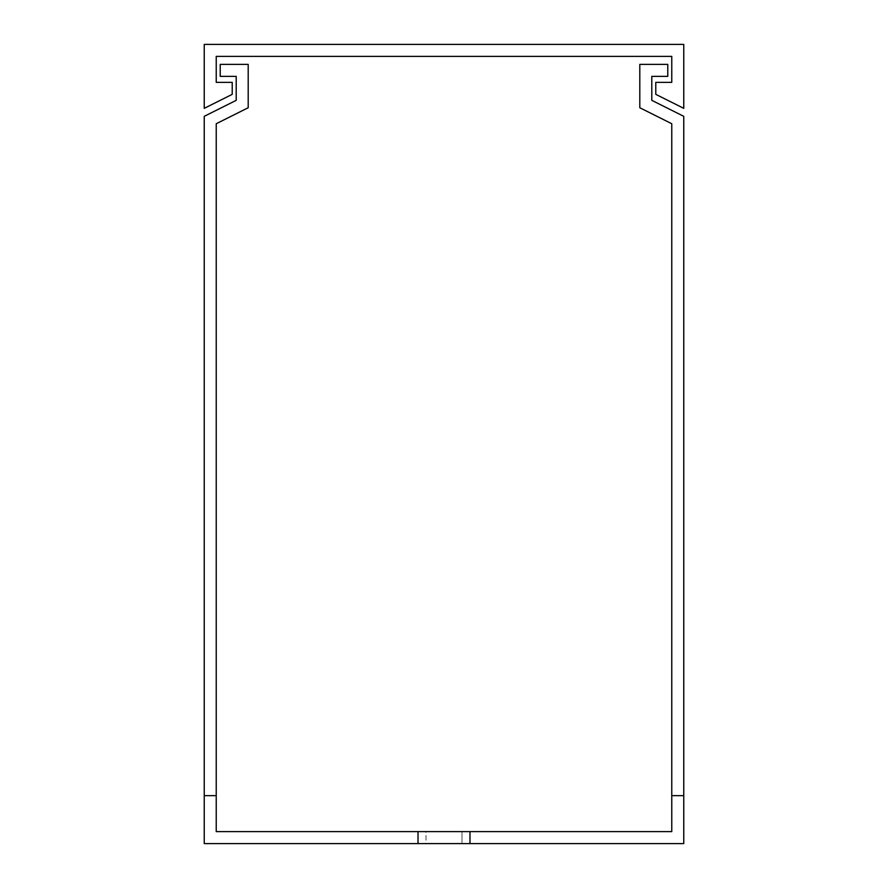 <?xml version="1.0" encoding="UTF-8"?>
<svg xmlns="http://www.w3.org/2000/svg" width="888" height="888" viewBox="0 0 888 888"><rect width="100%" height="100%" fill="white"/><g stroke="black" fill="none" stroke-linecap="round" stroke-linejoin="round"><path stroke-width="0.67" stroke-dasharray="4.44 3.33" d="M683.76 44.4L204.24 44.4L204.24 108.336L232.212 94.35L232.212 82.362L216.228 82.362L216.228 56.388L671.772 56.388L671.772 82.362L655.788 82.362L655.788 94.35L683.76 108.336L683.76 44.4M418.026 831.612L216.228 831.612L216.228 123.732L248.196 107.748L248.196 64.38L220.224 64.38L220.224 76.368L236.208 76.368L220.224 76.368L236.208 76.368L220.224 76.368L236.208 76.368L220.224 76.368L236.208 76.368L220.224 76.368L236.208 76.368L220.224 76.368L236.208 76.368L220.224 76.368L236.208 76.368L220.224 76.368L236.208 76.368L220.224 76.368L236.208 76.368L220.224 76.368L220.224 64.38L220.224 76.368L220.224 64.38L220.224 76.368L220.224 64.38L220.224 76.368L220.224 64.38L220.224 76.368L220.224 64.38L220.224 76.368L220.224 64.38L220.224 76.368L220.224 64.38L220.224 76.368L220.224 64.38L220.224 76.368L220.224 64.38L248.196 64.38L220.224 64.38L248.196 64.38L220.224 64.38L248.196 64.38L220.224 64.38L248.196 64.38L220.224 64.38L248.196 64.38L220.224 64.38L248.196 64.38L220.224 64.38L248.196 64.38L220.224 64.38L248.196 64.38L220.224 64.38L248.196 64.38L248.196 107.748L248.196 64.38L248.196 107.748L248.196 64.38L248.196 107.748L248.196 64.38L248.196 107.748L248.196 64.38L248.196 107.748L248.196 64.38L248.196 107.748L248.196 64.38L248.196 107.748L248.196 64.38L248.196 107.748L248.196 64.38L248.196 107.748L216.228 123.732L248.196 107.748L216.228 123.732L248.196 107.748L216.228 123.732L248.196 107.748L216.228 123.732L248.196 107.748L216.228 123.732L248.196 107.748L216.228 123.732L248.196 107.748L216.228 123.732L248.196 107.748L216.228 123.732L248.196 107.748L216.228 123.732L216.228 795.648L216.228 123.732L216.228 795.648L216.228 123.732L216.228 795.648L216.228 123.732L216.228 795.648L216.228 123.732L216.228 795.648L216.228 123.732L216.228 795.648L216.228 123.732L216.228 795.648L216.228 123.732L216.228 795.648L216.228 123.732L216.228 795.648L204.24 795.648L204.24 843.6L683.76 843.6L683.76 116.328L651.792 100.344L683.76 116.328L651.792 100.344L683.76 116.328L651.792 100.344L683.76 116.328L651.792 100.344L683.76 116.328L651.792 100.344L683.76 116.328L651.792 100.344L683.76 116.328L651.792 100.344L683.76 116.328L651.792 100.344L683.76 116.328L651.792 100.344L683.76 116.328L683.76 795.648L683.76 116.328L683.76 795.648L683.76 116.328L683.76 795.648L683.76 116.328L683.76 795.648L683.76 116.328L683.76 795.648L683.76 116.328L683.76 795.648L683.76 116.328L683.76 795.648L683.76 116.328L683.76 795.648L683.76 116.328L683.76 795.648L671.772 795.648L671.772 831.612L418.026 831.612L418.026 843.6L469.974 843.6L469.974 831.612L418.026 831.612L469.974 831.612L469.974 843.6L418.026 843.6L418.026 831.612L418.026 843.6M236.208 100.344L204.24 116.328L236.208 100.344L204.24 116.328L236.208 100.344L204.24 116.328L236.208 100.344L204.24 116.328L236.208 100.344L204.24 116.328L236.208 100.344L204.24 116.328L236.208 100.344L204.24 116.328L236.208 100.344L204.24 116.328L236.208 100.344L204.24 116.328L236.208 100.344L236.208 76.368L220.224 76.368L220.224 64.38L248.196 64.38L248.196 107.748L216.228 123.732L216.228 795.648L204.24 795.648L204.24 116.328L204.24 795.648L204.24 116.328L204.24 795.648L204.24 116.328L204.24 795.648L204.24 116.328L204.24 795.648L204.24 116.328L204.24 795.648L204.24 116.328L204.24 795.648L204.24 116.328L204.24 795.648L204.24 116.328L204.24 795.648L204.24 116.328L204.24 795.648L204.24 116.328L236.208 100.344L236.208 76.368M639.804 107.748L671.772 123.732L639.804 107.748L671.772 123.732L639.804 107.748L671.772 123.732L639.804 107.748L671.772 123.732L639.804 107.748L671.772 123.732L639.804 107.748L671.772 123.732L639.804 107.748L671.772 123.732L639.804 107.748L671.772 123.732L639.804 107.748L671.772 123.732L639.804 107.748L639.804 64.38L639.804 107.748L639.804 64.38L639.804 107.748L639.804 64.38L639.804 107.748L639.804 64.38L639.804 107.748L639.804 64.38L639.804 107.748L639.804 64.38L639.804 107.748L639.804 64.38L639.804 107.748L639.804 64.38L639.804 107.748L639.804 64.38L639.804 107.748L639.804 64.38L667.776 64.38L639.804 64.38L667.776 64.38L639.804 64.38L667.776 64.38L639.804 64.38L667.776 64.38L639.804 64.38L667.776 64.38L639.804 64.38L667.776 64.38L639.804 64.38L667.776 64.38L639.804 64.38L667.776 64.38L639.804 64.38L667.776 64.38L639.804 64.38L667.776 64.38L667.776 76.368L667.776 64.38L667.776 76.368L667.776 64.38L667.776 76.368L667.776 64.38L667.776 76.368L667.776 64.38L667.776 76.368L667.776 64.38L667.776 76.368L667.776 64.38L667.776 76.368L667.776 64.38L667.776 76.368L667.776 64.38L667.776 76.368L667.776 64.38L667.776 76.368L651.792 76.368L667.776 76.368L651.792 76.368L667.776 76.368L651.792 76.368L667.776 76.368L651.792 76.368L667.776 76.368L651.792 76.368L667.776 76.368L651.792 76.368L667.776 76.368L651.792 76.368L667.776 76.368L651.792 76.368L667.776 76.368L651.792 76.368L667.776 76.368L651.792 76.368L651.792 100.344L683.76 116.328L683.76 795.648L671.772 795.648L671.772 123.732L671.772 795.648L671.772 123.732L671.772 795.648L671.772 123.732L671.772 795.648L671.772 123.732L671.772 795.648L671.772 123.732L671.772 795.648L671.772 123.732L671.772 795.648L671.772 123.732L671.772 795.648L671.772 123.732L671.772 795.648L671.772 123.732L671.772 795.648L671.772 123.732L639.804 107.748M651.792 76.368L651.792 100.344M426.018 831.612L461.982 831.612L426.018 831.612L461.982 831.612L426.018 831.612L426.018 843.6L461.982 843.6L426.018 843.6L461.982 843.6L426.018 843.6L426.018 831.612M671.772 795.648L683.76 795.648M204.24 795.648L216.228 795.648M461.982 831.612L461.982 843.6L461.982 831.612M469.974 831.612L469.974 843.6"/><path stroke-width="1.33" d="M683.76 44.4L204.24 44.4L204.24 108.336L232.212 94.35L232.212 82.362L216.228 82.362L216.228 56.388L671.772 56.388L671.772 82.362L655.788 82.362L655.788 94.35L683.76 108.336L683.76 44.4M216.228 795.648L216.228 123.732L248.196 107.748L248.196 64.38L220.224 64.38L220.224 76.368L236.208 76.368L236.208 100.344L204.24 116.328L204.24 795.648L216.228 795.648L216.228 831.612L418.026 831.612L418.026 843.6L469.974 843.6L469.974 831.612L671.772 831.612L671.772 795.648L683.76 795.648L683.76 116.328L651.792 100.344L651.792 76.368L667.776 76.368L667.776 64.38L639.804 64.38L639.804 107.748L671.772 123.732L671.772 795.648M204.24 795.648L204.24 843.6L418.026 843.6M469.974 843.6L683.76 843.6L683.76 795.648M236.208 76.368L236.208 100.344M651.792 100.344L651.792 76.368M418.026 831.612L469.974 831.612"/></g></svg>
